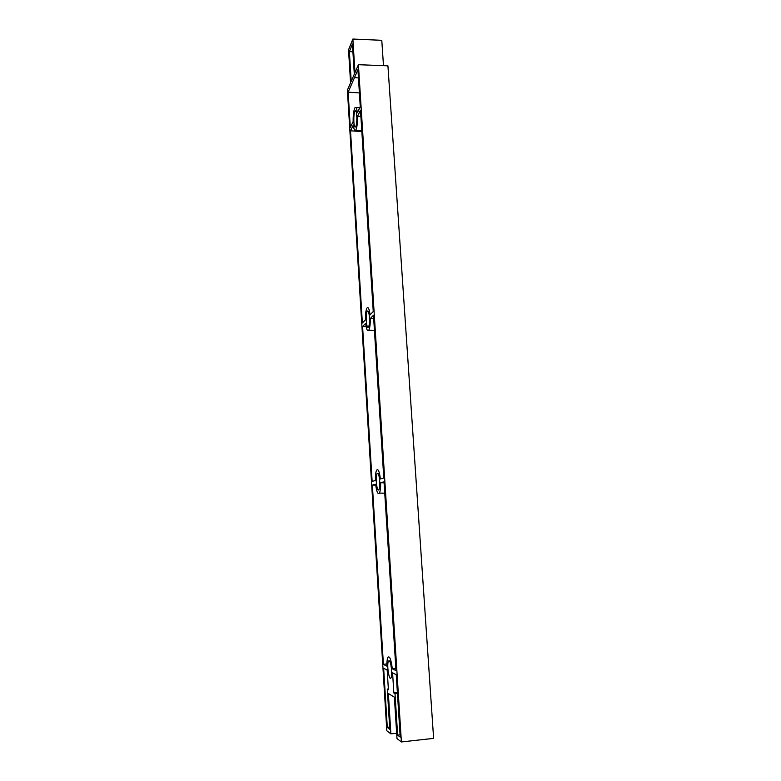 <?xml version="1.0" encoding="UTF-8"?>
<svg xmlns="http://www.w3.org/2000/svg" width="781" height="781" viewBox="0 0 781 781"><rect width="100%" height="100%" fill="white"/><g stroke="black" fill="none" stroke-linecap="round" stroke-linejoin="round"><path stroke-width="1.17" d="M347.906 98.611L386.82 730.772L390.871 733.876L388.362 693.528L394.385 697.179L396.992 738.572L401.395 741.95L358.411 64.706L354.984 72.633L352.866 39.05L348.531 49.886L350.571 82.796L347.389 90.147L347.906 98.611M397.627 735.155L395.02 693.655L393.839 692.962L392.579 672.832L396.25 674.706L400.204 737.079L397.627 735.155L400.057 734.745M350.513 130.817L353.344 124.96C353.861 129.451 354.652 131.169 355.736 130.115C356.995 127.772 357.6 123.144 357.561 116.242L360.49 110.18L373.25 311.541L370.048 314.909C369.276 308.817 368.222 306.562 366.885 308.134C365.83 310.369 365.352 314.245 365.449 319.761L362.364 323.012L350.513 130.817L361.837 131.53M357.561 116.242L360.89 116.467M348.131 92.158L357.932 69.743L360.266 106.714L357.347 112.825C356.81 108.286 355.999 106.606 354.916 107.798C353.676 110.277 353.08 114.875 353.139 121.611L350.318 127.508L348.131 92.158L359.397 92.929M387.298 727.394L383.647 668.263L387.181 670.069L388.401 689.75L387.288 689.096L389.778 729.249L387.298 727.394L389.641 726.994M387.288 689.096L388.342 688.891M362.579 326.517L365.664 323.314C366.406 329.338 367.441 331.642 368.778 330.246C369.862 328.108 370.36 324.203 370.272 318.541L373.474 315.212L383.783 477.952L380.396 478.968C379.4 471.324 378.131 468.415 376.588 470.211C375.681 472.251 375.29 475.668 375.397 480.461L372.137 481.438L362.579 326.517L366.133 326.643M370.272 318.541L373.699 318.677M352.416 44.039L354.31 74.185L351.216 81.302L349.371 51.575L352.416 44.039M372.361 485.108L375.632 484.191C376.569 491.727 377.828 494.695 379.39 493.104C380.327 491.142 380.737 487.695 380.63 482.775L384.027 481.809L395.996 670.625L392.326 668.809C391.096 659.349 389.602 655.552 387.864 657.397C387.132 659.164 386.82 662.073 386.937 666.144L383.412 664.406L372.361 485.108L375.729 485.157M383.412 664.406L386.917 663.85M380.63 482.775L384.096 482.824M354.857 111.488L355.052 111.156C357.063 108.032 357.552 124.433 355.628 126.717C353.744 129.646 353.071 114.944 354.857 111.488M377.467 473.306C379.341 472.329 380.796 486.534 378.961 489.482C377.125 493.28 374.948 477.132 377.038 473.725L377.467 473.306M367.343 311.238C369.267 308.749 370.487 323.969 368.505 326.858C366.582 330.402 365.108 314.509 367.187 311.443L367.343 311.238M389.172 660.697C391.027 661.243 392.667 674.989 391.027 677.81C389.28 681.823 386.439 664.621 388.45 661.116L389.172 660.697M396.66 733.252L390.871 733.876M358.411 64.706L387.923 65.829L433.611 738.377L401.395 741.95M383.481 65.653L381.782 40.309L352.866 39.05M395.02 693.655L397.422 693.264M393.839 692.962L397.373 692.386M349.371 51.575L352.905 51.839M392.326 668.809L395.84 668.253M354.515 77.553L358.45 77.954M361.788 130.691L355.736 130.115M374.45 330.519L368.778 330.246M384.75 493.172L379.39 493.104M359.846 107.593L356.126 107.749M355.052 111.156L355.902 111.175M377.038 473.725L378.141 473.676M367.187 311.443L368.222 311.424M388.45 661.116L389.534 661.019"/></g></svg>
